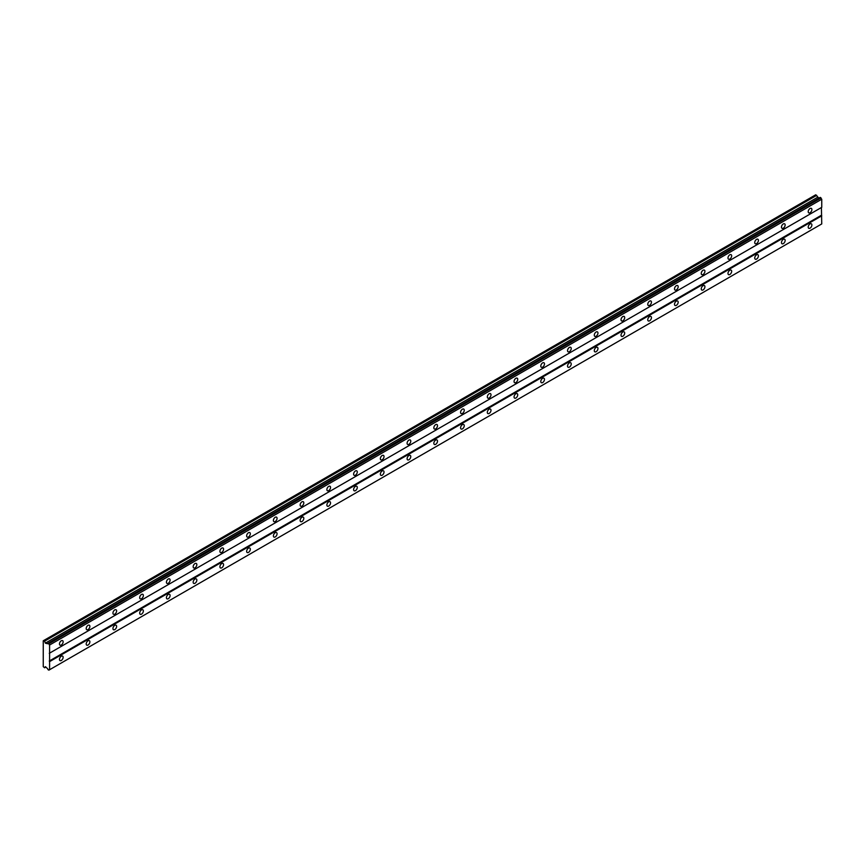 <?xml version="1.0" encoding="UTF-8"?>
<svg xmlns="http://www.w3.org/2000/svg" width="865" height="865" viewBox="0 0 865 865"><rect width="100%" height="100%" fill="white"/><g stroke="black" fill="none" stroke-linecap="round" stroke-linejoin="round"><path stroke-width="1.3" d="M810.051 212.736A2.595 1.503 120 0 0 811.748 210.444A2.595 1.503 120 0 0 811.348 208.368A2.595 1.503 120 0 0 810.051 208.497A2.595 1.503 120 0 0 808.353 210.779A2.595 1.503 120 0 0 808.753 212.866A2.595 1.503 120 0 0 810.051 212.736M61.296 645.02A2.595 1.503 120 0 0 62.994 642.738A2.595 1.503 120 0 0 62.604 640.651A2.595 1.503 120 0 0 61.296 640.781A2.595 1.503 120 0 0 59.599 643.073A2.595 1.503 120 0 0 59.999 645.149A2.595 1.503 120 0 0 61.296 645.02M88.046 629.59A2.595 1.503 120 0 0 89.744 627.298A2.595 1.503 120 0 0 89.344 625.211A2.595 1.503 120 0 0 88.046 625.341A2.595 1.503 120 0 0 86.338 627.633A2.595 1.503 120 0 0 86.738 629.72A2.595 1.503 120 0 0 88.046 629.59M114.785 614.15A2.595 1.503 120 0 0 116.483 611.858A2.595 1.503 120 0 0 116.083 609.771A2.595 1.503 120 0 0 114.785 609.901A2.595 1.503 120 0 0 113.088 612.193A2.595 1.503 120 0 0 113.477 614.28A2.595 1.503 120 0 0 114.785 614.15M141.525 598.71A2.595 1.503 120 0 0 143.222 596.418A2.595 1.503 120 0 0 142.822 594.331A2.595 1.503 120 0 0 141.525 594.46A2.595 1.503 120 0 0 139.827 596.753A2.595 1.503 120 0 0 140.227 598.84A2.595 1.503 120 0 0 141.525 598.71M168.264 583.27A2.595 1.503 120 0 0 169.962 580.977A2.595 1.503 120 0 0 169.562 578.89A2.595 1.503 120 0 0 168.264 579.02A2.595 1.503 120 0 0 166.567 581.312A2.595 1.503 120 0 0 166.967 583.399A2.595 1.503 120 0 0 168.264 583.27M195.003 567.829A2.595 1.503 120 0 0 196.701 565.537A2.595 1.503 120 0 0 196.301 563.461A2.595 1.503 120 0 0 195.003 563.58A2.595 1.503 120 0 0 193.306 565.872A2.595 1.503 120 0 0 193.706 567.959A2.595 1.503 120 0 0 195.003 567.829M221.743 552.389A2.595 1.503 120 0 0 223.44 550.097A2.595 1.503 120 0 0 223.051 548.021A2.595 1.503 120 0 0 221.743 548.15A2.595 1.503 120 0 0 220.045 550.443A2.595 1.503 120 0 0 220.445 552.519A2.595 1.503 120 0 0 221.743 552.389M248.493 536.949A2.595 1.503 120 0 0 250.19 534.667A2.595 1.503 120 0 0 249.79 532.581A2.595 1.503 120 0 0 248.493 532.71A2.595 1.503 120 0 0 246.785 535.003A2.595 1.503 120 0 0 247.185 537.079A2.595 1.503 120 0 0 248.493 536.949M275.232 521.519A2.595 1.503 120 0 0 276.93 519.227A2.595 1.503 120 0 0 276.53 517.14A2.595 1.503 120 0 0 275.232 517.27A2.595 1.503 120 0 0 273.535 519.562A2.595 1.503 120 0 0 273.924 521.638A2.595 1.503 120 0 0 275.232 521.519M301.971 506.079A2.595 1.503 120 0 0 303.669 503.787A2.595 1.503 120 0 0 303.269 501.7A2.595 1.503 120 0 0 301.971 501.83A2.595 1.503 120 0 0 300.274 504.122A2.595 1.503 120 0 0 300.674 506.209A2.595 1.503 120 0 0 301.971 506.079M328.711 490.639A2.595 1.503 120 0 0 330.408 488.347A2.595 1.503 120 0 0 330.008 486.26A2.595 1.503 120 0 0 328.711 486.389A2.595 1.503 120 0 0 327.013 488.682A2.595 1.503 120 0 0 327.413 490.769A2.595 1.503 120 0 0 328.711 490.639M355.45 475.199A2.595 1.503 120 0 0 357.148 472.906A2.595 1.503 120 0 0 356.748 470.82A2.595 1.503 120 0 0 355.45 470.949A2.595 1.503 120 0 0 353.753 473.242A2.595 1.503 120 0 0 354.153 475.328A2.595 1.503 120 0 0 355.45 475.199M382.189 459.758A2.595 1.503 120 0 0 383.887 457.466A2.595 1.503 120 0 0 383.498 455.379A2.595 1.503 120 0 0 382.189 455.509A2.595 1.503 120 0 0 380.492 457.801A2.595 1.503 120 0 0 380.892 459.888A2.595 1.503 120 0 0 382.189 459.758M408.94 444.318A2.595 1.503 120 0 0 410.637 442.026A2.595 1.503 120 0 0 410.237 439.95A2.595 1.503 120 0 0 408.94 440.08A2.595 1.503 120 0 0 407.231 442.361A2.595 1.503 120 0 0 407.631 444.448A2.595 1.503 120 0 0 408.94 444.318M435.679 428.878A2.595 1.503 120 0 0 437.376 426.586A2.595 1.503 120 0 0 436.976 424.51A2.595 1.503 120 0 0 435.679 424.639A2.595 1.503 120 0 0 433.981 426.932A2.595 1.503 120 0 0 434.371 429.008A2.595 1.503 120 0 0 435.679 428.878M462.418 413.438A2.595 1.503 120 0 0 464.116 411.156A2.595 1.503 120 0 0 463.716 409.069A2.595 1.503 120 0 0 462.418 409.199A2.595 1.503 120 0 0 460.721 411.491A2.595 1.503 120 0 0 461.121 413.567A2.595 1.503 120 0 0 462.418 413.438M489.157 398.008A2.595 1.503 120 0 0 490.855 395.716A2.595 1.503 120 0 0 490.455 393.629A2.595 1.503 120 0 0 489.157 393.759A2.595 1.503 120 0 0 487.46 396.051A2.595 1.503 120 0 0 487.86 398.138A2.595 1.503 120 0 0 489.157 398.008M515.897 382.568A2.595 1.503 120 0 0 517.594 380.276A2.595 1.503 120 0 0 517.194 378.189A2.595 1.503 120 0 0 515.897 378.319A2.595 1.503 120 0 0 514.199 380.611A2.595 1.503 120 0 0 514.599 382.698A2.595 1.503 120 0 0 515.897 382.568M542.636 367.128A2.595 1.503 120 0 0 544.334 364.835A2.595 1.503 120 0 0 543.944 362.749A2.595 1.503 120 0 0 542.636 362.878A2.595 1.503 120 0 0 540.939 365.171A2.595 1.503 120 0 0 541.339 367.257A2.595 1.503 120 0 0 542.636 367.128M569.386 351.687A2.595 1.503 120 0 0 571.084 349.395A2.595 1.503 120 0 0 570.684 347.308A2.595 1.503 120 0 0 569.386 347.438A2.595 1.503 120 0 0 567.678 349.73A2.595 1.503 120 0 0 568.078 351.817A2.595 1.503 120 0 0 569.386 351.687M596.126 336.247A2.595 1.503 120 0 0 597.823 333.955A2.595 1.503 120 0 0 597.423 331.879A2.595 1.503 120 0 0 596.126 331.998A2.595 1.503 120 0 0 594.428 334.29A2.595 1.503 120 0 0 594.817 336.377A2.595 1.503 120 0 0 596.126 336.247M622.865 320.807A2.595 1.503 120 0 0 624.562 318.515A2.595 1.503 120 0 0 624.162 316.439A2.595 1.503 120 0 0 622.865 316.568A2.595 1.503 120 0 0 621.167 318.85A2.595 1.503 120 0 0 621.567 320.937A2.595 1.503 120 0 0 622.865 320.807M649.604 305.367A2.595 1.503 120 0 0 651.302 303.074A2.595 1.503 120 0 0 650.902 300.998A2.595 1.503 120 0 0 649.604 301.128A2.595 1.503 120 0 0 647.907 303.42A2.595 1.503 120 0 0 648.307 305.496A2.595 1.503 120 0 0 649.604 305.367M676.344 289.937A2.595 1.503 120 0 0 678.041 287.645A2.595 1.503 120 0 0 677.641 285.558A2.595 1.503 120 0 0 676.344 285.688A2.595 1.503 120 0 0 674.646 287.98A2.595 1.503 120 0 0 675.046 290.056A2.595 1.503 120 0 0 676.344 289.937M703.083 274.497A2.595 1.503 120 0 0 704.78 272.205A2.595 1.503 120 0 0 704.391 270.118A2.595 1.503 120 0 0 703.083 270.248A2.595 1.503 120 0 0 701.385 272.54A2.595 1.503 120 0 0 701.785 274.627A2.595 1.503 120 0 0 703.083 274.497M729.822 259.057A2.595 1.503 120 0 0 731.53 256.764A2.595 1.503 120 0 0 731.13 254.678A2.595 1.503 120 0 0 729.822 254.807A2.595 1.503 120 0 0 728.125 257.1A2.595 1.503 120 0 0 728.525 259.186A2.595 1.503 120 0 0 729.822 259.057M756.572 243.616A2.595 1.503 120 0 0 758.27 241.324A2.595 1.503 120 0 0 757.87 239.237A2.595 1.503 120 0 0 756.572 239.367A2.595 1.503 120 0 0 754.875 241.659A2.595 1.503 120 0 0 755.264 243.746A2.595 1.503 120 0 0 756.572 243.616M783.312 228.176A2.595 1.503 120 0 0 785.009 225.884A2.595 1.503 120 0 0 784.609 223.797A2.595 1.503 120 0 0 783.312 223.927A2.595 1.503 120 0 0 781.614 226.219A2.595 1.503 120 0 0 782.014 228.306A2.595 1.503 120 0 0 783.312 228.176M810.051 228.176A2.595 1.503 120 0 0 811.748 225.884A2.595 1.503 120 0 0 811.348 223.797A2.595 1.503 120 0 0 810.051 223.927A2.595 1.503 120 0 0 808.353 226.219A2.595 1.503 120 0 0 808.753 228.306A2.595 1.503 120 0 0 810.051 228.176M61.296 660.46A2.595 1.503 120 0 0 62.994 658.168A2.595 1.503 120 0 0 62.604 656.092A2.595 1.503 120 0 0 61.296 656.221A2.595 1.503 120 0 0 59.599 658.514A2.595 1.503 120 0 0 59.999 660.59A2.595 1.503 120 0 0 61.296 660.46M88.046 645.03A2.595 1.503 120 0 0 89.744 642.738A2.595 1.503 120 0 0 89.344 640.651A2.595 1.503 120 0 0 88.046 640.781A2.595 1.503 120 0 0 86.338 643.073A2.595 1.503 120 0 0 86.738 645.149A2.595 1.503 120 0 0 88.046 645.03M114.785 629.59A2.595 1.503 120 0 0 116.483 627.298A2.595 1.503 120 0 0 116.083 625.211A2.595 1.503 120 0 0 114.785 625.341A2.595 1.503 120 0 0 113.088 627.633A2.595 1.503 120 0 0 113.477 629.72A2.595 1.503 120 0 0 114.785 629.59M141.525 614.15A2.595 1.503 120 0 0 143.222 611.858A2.595 1.503 120 0 0 142.822 609.771A2.595 1.503 120 0 0 141.525 609.901A2.595 1.503 120 0 0 139.827 612.193A2.595 1.503 120 0 0 140.227 614.28A2.595 1.503 120 0 0 141.525 614.15M168.264 598.71A2.595 1.503 120 0 0 169.962 596.418A2.595 1.503 120 0 0 169.562 594.331A2.595 1.503 120 0 0 168.264 594.46A2.595 1.503 120 0 0 166.567 596.753A2.595 1.503 120 0 0 166.967 598.84A2.595 1.503 120 0 0 168.264 598.71M195.003 583.27A2.595 1.503 120 0 0 196.701 580.977A2.595 1.503 120 0 0 196.301 578.89A2.595 1.503 120 0 0 195.003 579.02A2.595 1.503 120 0 0 193.306 581.312A2.595 1.503 120 0 0 193.706 583.399A2.595 1.503 120 0 0 195.003 583.27M221.743 567.829A2.595 1.503 120 0 0 223.44 565.537A2.595 1.503 120 0 0 223.051 563.461A2.595 1.503 120 0 0 221.743 563.591A2.595 1.503 120 0 0 220.045 565.872A2.595 1.503 120 0 0 220.445 567.959A2.595 1.503 120 0 0 221.743 567.829M248.493 552.389A2.595 1.503 120 0 0 250.19 550.097A2.595 1.503 120 0 0 249.79 548.021A2.595 1.503 120 0 0 248.493 548.15A2.595 1.503 120 0 0 246.785 550.443A2.595 1.503 120 0 0 247.185 552.519A2.595 1.503 120 0 0 248.493 552.389M275.232 536.949A2.595 1.503 120 0 0 276.93 534.667A2.595 1.503 120 0 0 276.53 532.581A2.595 1.503 120 0 0 275.232 532.71A2.595 1.503 120 0 0 273.535 535.003A2.595 1.503 120 0 0 273.924 537.079A2.595 1.503 120 0 0 275.232 536.949M301.971 521.519A2.595 1.503 120 0 0 303.669 519.227A2.595 1.503 120 0 0 303.269 517.14A2.595 1.503 120 0 0 301.971 517.27A2.595 1.503 120 0 0 300.274 519.562A2.595 1.503 120 0 0 300.674 521.638A2.595 1.503 120 0 0 301.971 521.519M328.711 506.079A2.595 1.503 120 0 0 330.408 503.787A2.595 1.503 120 0 0 330.008 501.7A2.595 1.503 120 0 0 328.711 501.83A2.595 1.503 120 0 0 327.013 504.122A2.595 1.503 120 0 0 327.413 506.209A2.595 1.503 120 0 0 328.711 506.079M355.45 490.639A2.595 1.503 120 0 0 357.148 488.347A2.595 1.503 120 0 0 356.748 486.26A2.595 1.503 120 0 0 355.45 486.389A2.595 1.503 120 0 0 353.753 488.682A2.595 1.503 120 0 0 354.153 490.769A2.595 1.503 120 0 0 355.45 490.639M382.189 475.199A2.595 1.503 120 0 0 383.887 472.906A2.595 1.503 120 0 0 383.498 470.82A2.595 1.503 120 0 0 382.189 470.949A2.595 1.503 120 0 0 380.492 473.242A2.595 1.503 120 0 0 380.892 475.328A2.595 1.503 120 0 0 382.189 475.199M408.94 459.758A2.595 1.503 120 0 0 410.637 457.466A2.595 1.503 120 0 0 410.237 455.39A2.595 1.503 120 0 0 408.94 455.509A2.595 1.503 120 0 0 407.231 457.801A2.595 1.503 120 0 0 407.631 459.888A2.595 1.503 120 0 0 408.94 459.758M435.679 444.318A2.595 1.503 120 0 0 437.376 442.026A2.595 1.503 120 0 0 436.976 439.95A2.595 1.503 120 0 0 435.679 440.08A2.595 1.503 120 0 0 433.981 442.361A2.595 1.503 120 0 0 434.371 444.448A2.595 1.503 120 0 0 435.679 444.318M462.418 428.878A2.595 1.503 120 0 0 464.116 426.586A2.595 1.503 120 0 0 463.716 424.51A2.595 1.503 120 0 0 462.418 424.639A2.595 1.503 120 0 0 460.721 426.932A2.595 1.503 120 0 0 461.121 429.008A2.595 1.503 120 0 0 462.418 428.878M489.157 413.438A2.595 1.503 120 0 0 490.855 411.156A2.595 1.503 120 0 0 490.455 409.069A2.595 1.503 120 0 0 489.157 409.199A2.595 1.503 120 0 0 487.46 411.491A2.595 1.503 120 0 0 487.86 413.567A2.595 1.503 120 0 0 489.157 413.438M515.897 398.008A2.595 1.503 120 0 0 517.594 395.716A2.595 1.503 120 0 0 517.194 393.629A2.595 1.503 120 0 0 515.897 393.759A2.595 1.503 120 0 0 514.199 396.051A2.595 1.503 120 0 0 514.599 398.138A2.595 1.503 120 0 0 515.897 398.008M542.636 382.568A2.595 1.503 120 0 0 544.334 380.276A2.595 1.503 120 0 0 543.944 378.189A2.595 1.503 120 0 0 542.636 378.319A2.595 1.503 120 0 0 540.939 380.611A2.595 1.503 120 0 0 541.339 382.698A2.595 1.503 120 0 0 542.636 382.568M569.386 367.128A2.595 1.503 120 0 0 571.084 364.835A2.595 1.503 120 0 0 570.684 362.749A2.595 1.503 120 0 0 569.386 362.878A2.595 1.503 120 0 0 567.678 365.171A2.595 1.503 120 0 0 568.078 367.257A2.595 1.503 120 0 0 569.386 367.128M596.126 351.687A2.595 1.503 120 0 0 597.823 349.395A2.595 1.503 120 0 0 597.423 347.308A2.595 1.503 120 0 0 596.126 347.438A2.595 1.503 120 0 0 594.428 349.73A2.595 1.503 120 0 0 594.817 351.817A2.595 1.503 120 0 0 596.126 351.687M622.865 336.247A2.595 1.503 120 0 0 624.562 333.955A2.595 1.503 120 0 0 624.162 331.879A2.595 1.503 120 0 0 622.865 331.998A2.595 1.503 120 0 0 621.167 334.29A2.595 1.503 120 0 0 621.567 336.377A2.595 1.503 120 0 0 622.865 336.247M649.604 320.807A2.595 1.503 120 0 0 651.302 318.515A2.595 1.503 120 0 0 650.902 316.439A2.595 1.503 120 0 0 649.604 316.568A2.595 1.503 120 0 0 647.907 318.861A2.595 1.503 120 0 0 648.307 320.937A2.595 1.503 120 0 0 649.604 320.807M676.344 305.367A2.595 1.503 120 0 0 678.041 303.085A2.595 1.503 120 0 0 677.641 300.998A2.595 1.503 120 0 0 676.344 301.128A2.595 1.503 120 0 0 674.646 303.42A2.595 1.503 120 0 0 675.046 305.496A2.595 1.503 120 0 0 676.344 305.367M703.083 289.937A2.595 1.503 120 0 0 704.78 287.645A2.595 1.503 120 0 0 704.391 285.558A2.595 1.503 120 0 0 703.083 285.688A2.595 1.503 120 0 0 701.385 287.98A2.595 1.503 120 0 0 701.785 290.056A2.595 1.503 120 0 0 703.083 289.937M729.822 274.497A2.595 1.503 120 0 0 731.53 272.205A2.595 1.503 120 0 0 731.13 270.118A2.595 1.503 120 0 0 729.822 270.248A2.595 1.503 120 0 0 728.125 272.54A2.595 1.503 120 0 0 728.525 274.627A2.595 1.503 120 0 0 729.822 274.497M756.572 259.057A2.595 1.503 120 0 0 758.27 256.764A2.595 1.503 120 0 0 757.87 254.678A2.595 1.503 120 0 0 756.572 254.807A2.595 1.503 120 0 0 754.875 257.1A2.595 1.503 120 0 0 755.264 259.186A2.595 1.503 120 0 0 756.572 259.057M783.312 243.616A2.595 1.503 120 0 0 785.009 241.324A2.595 1.503 120 0 0 784.609 239.237A2.595 1.503 120 0 0 783.312 239.367A2.595 1.503 120 0 0 781.614 241.659A2.595 1.503 120 0 0 782.014 243.746A2.595 1.503 120 0 0 783.312 243.616M43.25 640.781L43.25 666.645L44.58 667.791L45.348 666.699L47.272 668.385A1.168 0.681 60 0 1 47.986 669.64L48.873 670.148A1.168 0.681 60 0 1 49.597 669.737L49.597 645.02A1.168 0.681 60 0 1 48.873 643.755L47.986 643.257A1.168 0.681 60 0 1 47.272 643.668L45.348 643.149L44.58 641.16L43.25 640.781M48.094 643.192L820.247 197.393L821.015 197.966A1.168 0.681 60 0 0 821.75 199.22L49.597 645.02M49.597 653.129L821.75 207.33L821.75 199.22M48.873 670.148L821.75 223.938L821.415 207.524L49.262 653.324M818.906 198.172L815.738 194.787L43.585 640.587M820.917 197.782L48.764 643.582M48.873 643.755L821.015 197.966M821.415 215.244L49.262 661.044M49.597 661.617L821.75 215.828M45.91 667.023L44.58 667.791M816.722 195.36L44.58 641.16M817.501 197.35L45.348 643.149M47.986 643.257L47.272 643.668"/></g></svg>
